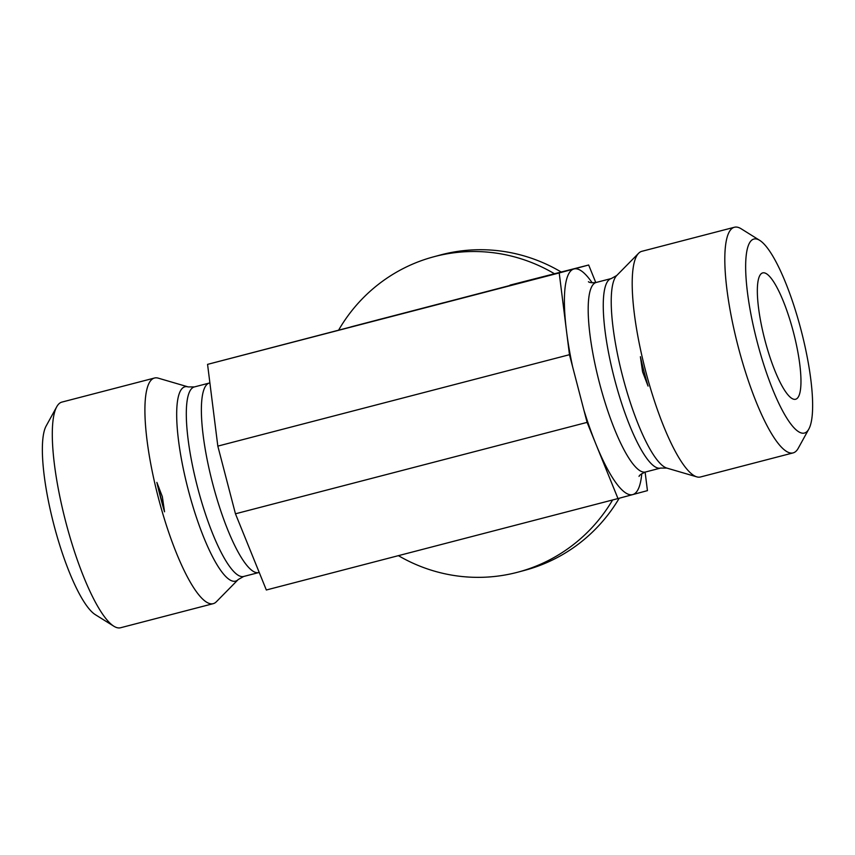 <?xml version="1.0" encoding="UTF-8"?>
<svg xmlns="http://www.w3.org/2000/svg" width="855" height="855" viewBox="0 0 855 855"><rect width="100%" height="100%" fill="white"/><g stroke="black" fill="none" stroke-linecap="round" stroke-linejoin="round"><path stroke-width="1.28" d="M554.639 273.857A163.209 158.966 -105.1 0 0 433.496 256.853L440.122 255.057A163.209 158.966 74.9 0 1 561.34 272.104M619.202 498.241A163.209 158.966 74.9 0 1 525.088 570.232L518.451 572.016A163.209 158.966 -105.1 0 0 612.608 499.972M398.398 555.654A163.209 158.966 -105.1 0 0 518.451 572.016M433.496 256.853A163.209 158.966 -105.1 0 0 338.708 329.977M753.875 239.058A100.259 22.722 -104.6 0 1 759.732 240.373A100.259 22.722 -104.6 0 1 801.146 330.361A100.259 22.722 -104.6 0 1 808.798 429.114A100.259 22.722 -104.6 0 1 760.298 353.222A100.259 22.722 -104.6 0 1 753.875 239.058M759.732 240.373L741.189 228.798A116.579 26.419 75.4 0 0 734.434 227.248A116.579 26.419 75.4 0 0 734.381 227.259A116.579 26.419 75.4 0 0 738.25 346.948A116.579 26.419 75.4 0 0 793.098 452.904A116.579 26.419 75.4 0 0 798.249 448.255L808.798 429.114M734.434 227.248L641.806 251.327A116.579 26.419 75.4 0 0 638.642 253.24A116.579 26.419 75.4 0 0 645.632 371.038A116.579 26.419 75.4 0 0 696.772 476.855A116.579 26.419 75.4 0 0 700.48 476.983L793.098 452.904M762.692 272.895A65.279 14.792 -104.6 0 1 793.44 332.221A65.279 14.792 -104.6 0 1 795.61 399.253A65.279 14.792 -104.6 0 1 794.851 399.36A65.279 14.792 -104.6 0 1 764.83 339.798A65.279 14.792 -104.6 0 1 762.04 273.151A65.279 14.792 -104.6 0 1 762.692 272.895M645.119 472.11L647.438 490.631L617.983 498.572L587.096 422.381L569.473 354.697L559.213 272.948L588.668 265.007L595.785 282.556M648.047 386.097A115.425 26.163 -104.6 0 1 643.997 371.455A115.425 26.163 -104.6 0 1 640.395 356.695L642.575 371.818L648.047 386.097M617.983 498.572L266.332 589.993L235.456 513.802L587.096 422.381M569.473 354.697L217.822 446.118L235.456 513.802M559.213 272.948L207.562 364.369L217.822 446.118M120.619 627.741A116.579 26.419 -104.6 0 1 120.566 627.752A116.579 26.419 -104.6 0 1 113.811 626.202A116.579 26.419 -104.6 0 1 65.728 521.807A116.579 26.419 -104.6 0 1 56.751 406.745A116.579 26.419 -104.6 0 1 61.902 402.096L154.52 378.017A116.579 26.419 -104.6 0 1 158.228 378.145L188.153 386.909A100.42 22.764 75.4 0 0 188.26 489.915A100.42 22.764 75.4 0 0 238.235 579.53L243.664 576.473L259.215 572.444M56.751 406.745L46.202 425.886A100.259 22.722 75.4 0 0 53.854 524.639A100.259 22.722 75.4 0 0 95.268 614.627L113.811 626.202M238.235 579.53L216.358 601.76A116.579 26.419 -104.6 0 1 213.194 603.673A116.579 26.419 -104.6 0 1 158.346 497.717A116.579 26.419 -104.6 0 1 154.52 378.017M156.871 482.402A115.425 26.163 75.4 0 0 160.484 497.161A115.425 26.163 75.4 0 0 164.534 511.803L162.343 496.68L156.871 482.402L164.534 511.803M510.285 285.388L207.562 364.369M510.029 285.121L588.668 265.007M377.963 320.048L350.871 327.091M377.899 319.823L443.884 302.873M350.828 326.909L443.841 302.681M583.912 410.144A116.579 26.419 75.4 0 0 595.924 444.151A116.579 26.419 75.4 0 0 632.711 494.596A116.579 26.419 75.4 0 0 641.774 473.681M639.038 476.417C639.358 475.166 641.528 473.691 645.546 471.992A97.93 22.198 -104.6 0 1 599.473 382.997A97.93 22.198 -104.6 0 1 596.266 282.439C592.088 282.941 589.48 282.706 588.422 281.744M592.152 282.802A116.579 26.419 75.4 0 0 573.94 268.972A116.579 26.419 75.4 0 0 566.534 331.334A116.579 26.419 75.4 0 0 572.658 366.934M611.336 278.527L616.765 275.47A100.42 22.764 -104.6 0 0 622.793 376.937A100.42 22.764 -104.6 0 0 666.847 468.091L660.616 468.07A97.93 22.198 -104.6 0 1 614.542 379.075A97.93 22.198 -104.6 0 1 611.336 278.527L596.266 282.439M209.881 382.89L209.454 383.008A97.93 22.198 75.4 0 0 212.66 483.556A97.93 22.198 75.4 0 0 258.734 572.561M188.153 386.909L194.384 386.93A97.93 22.198 75.4 0 0 197.591 487.478A97.93 22.198 75.4 0 0 243.664 576.473M660.616 468.07L645.546 471.992M666.847 468.091L696.772 476.855M616.765 275.47L638.642 253.24M120.566 627.752L213.194 603.673M194.384 386.93L209.454 383.008"/></g></svg>
